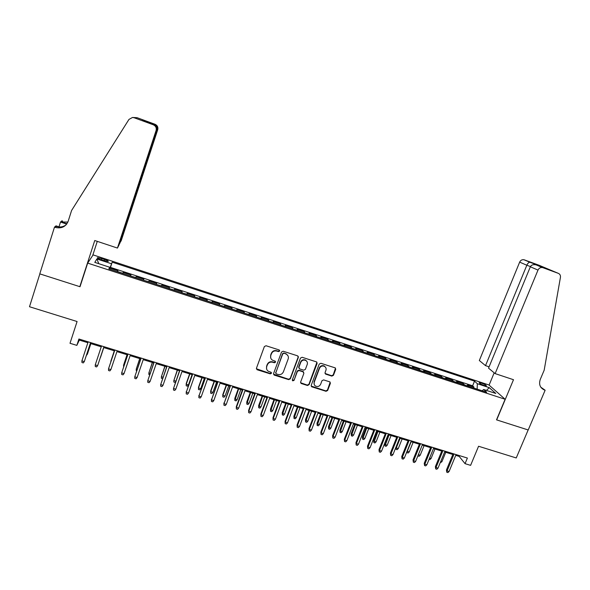 <?xml version="1.0" encoding="UTF-8"?>
<svg xmlns="http://www.w3.org/2000/svg" width="590" height="590" viewBox="0 0 590 590"><rect width="100%" height="100%" fill="white"/><g stroke="black" fill="none" stroke-linecap="round" stroke-linejoin="round"><path stroke-width="0.89" d="M279.66 351.043L279.114 349.929L266.038 345.747L264.364 346.559L256.458 368.212L257.255 369.79L270.294 373.868L271.459 373.308L271.112 372.29L268.317 371.257C266.673 370.1 266.142 368.558 266.709 366.619L267.366 364.827C268.457 362.577 270.235 361.714 272.705 362.238L274.387 362.769L275.552 362.201L275.183 361.169L272.499 360.195C270.788 359.037 270.22 357.466 270.803 355.475L271.466 353.668C272.558 351.411 274.343 350.548 276.806 351.072L278.495 351.611L279.66 351.043M270.721 357.953L270.67 355.114L271.334 353.307C272.425 351.057 274.203 350.195 276.666 350.718L278.355 351.257L279.564 350.254M256.392 368.765L270.168 373.485L271.378 372.556M266.599 368.971L266.584 366.243L267.241 364.45C268.332 362.208 270.109 361.346 272.573 361.862L274.254 362.393L275.464 361.434M481.47 383.102L479.235 382.674C479.058 383.257 480.68 384.186 484.095 385.469L486.315 385.897C486.485 385.307 484.869 384.378 481.47 383.102M331.809 376.103L333.446 375.299L335.717 369.347L335.164 367.865L320.872 363.278L319.227 364.082L311.195 385.344L311.69 386.782L326.019 391.295L327.649 390.499L330.378 383.352L329.862 381.9L323.622 379.901L321.978 380.705L320.636 384.26C319.47 386.391 317.789 387.011 315.576 386.103C314.19 385.167 313.747 383.884 314.241 382.254L319.529 368.263C320.636 366.176 322.28 365.535 324.463 366.338C325.945 367.275 326.44 368.595 325.931 370.299L325.046 372.629L325.577 374.097L331.809 376.103L331.587 375.712L333.225 374.916L335.504 368.131M87.674 263.111L80.026 286.733L39.847 273.885L29.5 306.734L77.084 321.521L70.004 343.292L76.84 345.371L78.92 339.007L467.383 458.047L465.053 463.666L470.606 465.355L478.571 446.254L516.243 457.958L528.161 429.955L496.515 419.844L505.128 399.26L87.674 263.111L93.109 254.895L488.963 384.99L505.128 399.26M298.341 357.415L297.574 355.829L283.193 351.234L281.519 352.038L273.576 373.566L274.357 375.144L288.709 379.628L290.361 378.824L298.341 357.415L298.208 356.294M302.124 357.282L316.572 361.921L317.125 363.411L309.101 384.687L307.456 385.491L301.121 383.478L300.627 382.04L303.865 373.404L303.105 371.84L299.056 370.564L297.404 371.368L294.041 380.373L292.699 380.852L292.345 379.842L300.465 358.093L302.124 357.282M473.571 387.962L473.947 387.033L467.457 384.916L468.895 386.28L464.714 385.071M462.737 384.429L463.121 383.493L456.586 381.361L457.973 382.711L453.754 381.494M451.837 380.867L452.22 379.938L445.649 377.792L446.984 379.127L442.729 377.895M440.877 377.29L441.254 376.354L434.646 374.193L435.929 375.513L431.644 374.274M429.845 373.691L430.228 372.747L423.576 370.579L424.8 371.884L420.486 370.638M418.752 370.07L419.129 369.126L412.44 366.936L413.612 368.226L409.253 366.973M407.587 366.427L407.963 365.476L401.229 363.278L402.351 364.554L397.962 363.285M396.355 362.762L396.731 361.803L389.953 359.59L391.023 360.851L386.598 359.576M385.049 359.067L385.425 358.115L378.61 355.888L379.621 357.134L375.159 355.844M373.684 355.357L374.053 354.398L367.194 352.156L368.153 353.388L363.654 352.082M362.238 351.625L362.614 350.659L355.711 348.402L356.611 349.619L352.075 348.307M350.726 347.864L351.094 346.898L344.154 344.634L344.995 345.829L340.423 344.501M339.147 344.088L339.516 343.115L332.524 340.828L333.306 342.016L328.704 340.673M327.487 340.283L327.856 339.302L320.827 337.008L321.55 338.173L316.904 336.824M315.761 336.455L316.129 335.474L309.049 333.166L309.713 334.309L305.03 332.952M303.961 332.598L304.322 331.617L297.205 329.294L297.803 330.422L293.082 329.05M292.08 328.726L292.448 327.738L285.28 325.4L285.818 326.513L281.061 325.127M280.132 324.825L280.493 323.829L273.281 321.476L273.76 322.575L268.959 321.174M268.103 320.894L268.465 319.898L261.208 317.531L261.621 318.615L256.783 317.199M256.001 316.948L256.362 315.945L249.061 313.563L249.408 314.625L244.526 313.202M243.818 312.966L244.179 311.97L236.833 309.566L237.114 310.613L232.195 309.175M231.56 308.968L231.914 307.958L224.525 305.546L224.738 306.571L219.782 305.126M219.222 304.942L219.576 303.931L212.135 301.497L212.289 302.508L207.289 301.048M206.802 300.885L207.164 299.875L199.671 297.426L199.752 298.415L194.715 296.94M194.309 296.807L194.663 295.789L187.126 293.326L187.141 294.299L182.052 292.81M181.735 292.706L182.081 291.681L174.5 289.203L174.441 290.155L169.315 288.65M169.072 288.569L169.426 287.544L161.785 285.051L161.66 285.98L156.49 284.461M156.328 284.409L156.682 283.384L148.997 280.87L148.798 281.777L143.584 280.25M143.503 280.228L143.857 279.188L136.12 276.666L135.847 277.551L130.589 276.009M130.648 275.855L130.943 274.969L123.155 272.425L122.757 273.45M122.809 273.472L123.155 272.425M101.001 259.762L108.11 261.495C108.722 261.112 107.572 260.397 104.659 259.357L97.549 257.624C96.93 258 98.08 258.715 101.001 259.762M473.947 387.033L472.62 385.786L474.522 381.147L112.203 262.167L109.519 269.129M474.522 381.147L477.34 383.729L489.243 387.63L495.799 393.464L483.66 389.496L486.662 392.239L108.848 268.915L109.681 267.241L94.784 262.373L96.885 258.958L111.429 263.73M472.62 385.786L110.485 267.395L110.109 268.17L117.948 270.729L117.513 271.739M143.857 279.188L143.628 280.095M156.682 283.384L156.527 284.299M169.426 287.544L169.337 288.488M182.081 291.681L182.067 292.64M194.663 295.789L194.715 296.77M207.164 299.875L207.282 300.87M219.576 303.931L219.768 304.949M231.914 307.958L232.172 308.998M244.179 311.97L244.496 313.024M256.362 315.945L256.746 317.022M268.465 319.898L268.915 320.99M280.493 323.829L281.002 324.943M292.448 327.738L293.016 328.859M304.322 331.617L304.956 332.76M316.129 335.474L316.823 336.632M327.856 339.302L328.608 340.482M339.516 343.115L340.327 344.309M351.094 346.898L351.972 348.107M362.614 350.659L363.543 351.883M374.053 354.398L375.041 355.637M385.425 358.115L386.465 359.369M396.731 361.803L397.83 363.079M407.963 365.476L409.113 366.759M419.129 369.126L420.331 370.424M430.228 372.747L431.482 374.067M441.254 376.354L442.566 377.681M452.22 379.938L453.585 381.28M463.121 383.493L464.537 384.857M455.746 455.362L459.204 456.417L465.053 463.666M76.84 345.371L79.326 340.098L87.866 342.709M90.336 343.469L101.251 346.809M103.663 347.547L114.519 350.873M116.923 351.611L127.691 354.907M130.117 355.652L140.767 358.912M143.215 359.657L153.761 362.887M156.232 363.647L166.668 366.84M169.16 367.607L179.485 370.771M182 371.538L192.229 374.665M194.759 375.447L204.885 378.544M207.437 379.326L217.459 382.394M220.026 383.183L229.945 386.221M232.541 387.011L242.357 390.02M244.968 390.816L254.696 393.796M257.321 394.599L266.945 397.549M269.593 398.361L279.122 401.274M281.784 402.092L291.217 404.983M293.901 405.802L303.238 408.664M305.937 409.49L315.178 412.322M317.899 413.155L327.052 415.95M329.788 416.791L338.844 419.564M341.603 420.404L350.563 423.155M353.336 424.003L362.216 426.718M365.004 427.573L373.787 430.265M376.59 431.12L385.292 433.783M388.109 434.653L396.723 437.286M399.555 438.156L408.081 440.767M410.935 441.637L419.372 444.226M422.241 445.103L430.597 447.663M433.48 448.54L441.748 451.077M444.646 451.962L452.84 454.47M79.613 339.213L79.326 340.098M459.522 455.642L459.204 456.417M109.762 269.21L110.109 268.17M110.485 267.395L112.203 262.167M109.165 269.018L109.681 267.241M303.083 359.782L303.916 360.048M483.66 389.496L482.148 390.764M477.155 389.135L477.34 383.729M98.803 263.686L96.885 258.958M489.243 387.63L486.492 390.418M273.517 374.178L288.554 379.237L290.206 378.433L298.171 357.053M283.915 353.344L282.75 353.911L275.773 372.792L276.12 373.809L278.089 374.451C280.538 374.96 282.3 374.097 283.392 371.862L288.171 358.986C288.761 356.95 288.171 355.357 286.401 354.214L283.761 352.982L282.75 353.911M275.722 373.168L282.603 353.55M288.023 355.895L286.246 353.853L285.685 353.904M283.761 352.982L285.531 353.55M300.576 382.726L307.272 385.086L308.917 384.289L316.948 362.238M303.725 372.29L302.928 371.457L298.887 370.181L297.235 370.985L294.041 380.373M292.301 380.24L293.879 379.975M307.235 364.413C307.737 362.71 307.25 361.39 305.768 360.446C303.555 359.612 301.888 360.247 300.767 362.356L298.916 367.327L299.683 368.898L303.725 370.181L305.377 369.377L307.235 364.413M307.021 361.648L305.583 360.077C303.378 359.244 301.711 359.878 300.598 361.987L300.767 362.356M298.872 368.057L298.739 366.951L300.598 361.987M325.016 373.433L331.587 375.712M325.636 367.4L324.257 365.97C322.074 365.158 320.436 365.8 319.323 367.887L319.529 368.263M314.241 384.562L314.042 381.855L319.323 367.887M311.151 386.059L325.805 390.89L327.435 390.086L330.186 382.165M86.826 354.118L87.313 354.266L87.571 353.624L90.867 343.631M86.376 355.475L87.313 354.266L90.823 343.616M81.892 360.888L81.958 362.518L83.293 362.916L84.296 361.611L81.892 360.888L88.161 341.831M90.572 342.576L84.296 361.611L90.624 342.591M119.505 243.5L121.208 240.705L157.737 129.667L156.859 129.889M119.733 243.574L157.095 129.977C157.648 127.691 156.911 125.906 154.89 124.608L143.717 120.508L144.771 121.267M79.82 286.666L94.754 240.521L117.44 248.066L156.099 130.464C156.674 127.853 155.738 125.958 153.275 124.77L134.107 117.742L132.477 117.462L128.967 119.416L71.597 210.468L68.167 221.28C65.755 226.789 61.463 228.832 55.268 227.401L54.486 227.143L39.773 273.863L79.82 286.666L80.299 285.885M153.275 124.77L153.879 124.615L142.478 120.426L155.082 124.298L137.02 117.668L134.107 117.742M58.985 226.84L60.505 222.032L61.884 220.859L62.621 221.103L61.581 221.988L66.936 223.78M54.486 227.143L56.006 225.852L59.361 226.966M92.682 255.536L97.276 241.362M117.44 248.066L119.018 244.99L156.785 130.125L156.099 130.464M66.7 224.104L60.505 222.032M132.477 117.462L137.02 117.668M155.082 124.298C157.397 125.412 158.282 127.204 157.737 129.667M66.05 224.871C63.189 226.973 59.974 227.489 56.411 226.42L55.268 227.401M67.872 222.061L61.581 221.988M153.879 124.615C156.35 125.759 157.316 127.595 156.785 130.125M143.348 120.345L143.717 120.508M154.521 124.446L154.89 124.608M495.128 373.603L537.992 270.095L530.351 266.769L488.542 368.153L495.128 373.603L513.499 379.709L496.684 419.896L528.212 429.977L545.138 390.226L540.816 387.21M489.088 366.832L485.518 365.638L479.331 360.519L519.657 262.122C520.572 260.279 521.98 259.482 523.883 259.725L539.194 265.625L545.927 268.457L536.686 265.072L542.911 267.698L558.324 273.347C559.947 274.084 560.655 275.397 560.441 277.3L544.179 370.188L540.27 379.422C538.692 384.26 539.99 387.755 544.164 389.887L545.138 390.226M524.318 259.851L539.009 265.242L558.324 273.347M489.095 385.108L494.177 372.814M485.518 365.638L526.833 265.242L519.657 262.122M542.911 267.698L542.453 267.565C540.455 267.314 538.972 268.155 537.992 270.095M541.163 387.682L544.541 390.027M530.108 262.292L529.864 262.248C528.692 262.373 527.681 263.369 526.833 265.242L530.44 266.562M539.194 265.625L538.375 265.692M536.686 265.072L536.037 264.858C533.22 264.298 531.325 264.932 530.351 266.769M100.462 357.533L103.774 347.584L100.462 357.533M114.298 350.807L110.78 361.382L114.32 350.814M110.787 362.017L110.979 361.441M127.057 354.708L123.553 365.254L127.108 354.73M123.657 366.84L123.553 365.254L124.129 365.431M139.727 358.595L136.246 369.104L139.823 358.624M136.718 370.793L136.253 370.653L136.246 369.104L137.197 369.392M95.241 364.908L95.292 366.53L96.62 366.928L97.638 365.63L95.241 364.908L101.539 345.939M97.874 364.937L103.951 346.677L97.874 364.937M110.883 369.62L109.865 370.911L108.545 370.513L108.508 368.905L114.836 350.01L108.715 368.204L108.508 368.905L110.883 369.62L117.218 350.74M127.978 354.037L121.68 372.873L128.037 354.059M124.04 373.581L123.015 374.864L121.702 374.473L121.68 372.873L124.04 373.581L130.405 354.782M141.062 358.049L134.771 376.811L141.157 358.078M137.116 377.519L136.084 378.795L134.778 378.404L134.771 376.811L137.116 377.519L143.51 358.794M152.323 362.452L148.864 372.932L152.449 362.489M149.69 374.724L148.857 374.473L148.864 372.932L150.17 373.33M154.056 362.031L147.773 380.727L154.189 362.068M150.103 381.435L149.064 382.704L147.766 382.313L147.773 380.727L150.103 381.435L156.527 362.784M164.839 366.279L161.395 376.73L165.001 366.331M162.582 378.632L161.38 378.264L161.395 376.73L163.061 377.239M166.963 365.984L160.686 384.621L167.132 366.036M163.002 385.322L161.955 386.583L160.672 386.192L160.686 384.621L163.002 385.322L169.455 366.751M177.273 370.092L173.851 380.506L177.465 370.151M175.68 381.671L175.06 382.409L173.821 382.032L173.851 380.506L175.872 381.118M179.788 369.915L173.519 388.486L179.994 369.974M175.82 389.179L174.765 390.433L173.49 390.049L173.519 388.486L175.82 389.179L182.295 370.682M188.446 384.931L187.414 386.148L186.182 385.779L186.219 383.559L186.226 384.26L188.446 384.931L192.075 374.62M186.182 385.779L186.226 384.26L189.855 373.942M186.219 383.559L189.626 373.876M192.524 373.817L186.27 392.328L192.768 373.89M188.557 393.014L187.495 394.26L186.226 393.877L186.27 392.328L188.557 393.014L195.061 374.598M186.226 393.877L186.263 391.583M200.725 388.663L199.686 389.872L198.461 389.496L198.483 387.283L198.52 387.991L200.725 388.663L204.376 378.389M198.461 389.496L198.52 387.991L202.164 377.711M198.483 387.283L201.905 377.63M205.18 377.696L198.933 396.141L205.46 377.784M201.205 396.827L200.135 398.066L198.874 397.682L198.933 396.141L201.205 396.827L207.739 378.478M198.874 397.682L198.896 395.389M212.931 392.357L211.891 393.567L210.674 393.198L210.674 390.978L210.741 391.694L212.931 392.357L216.596 382.128M210.674 393.198L210.741 391.694L214.399 381.457M210.674 390.978L214.104 381.369M217.754 381.553L211.522 399.932L218.071 381.649M213.779 400.61L212.702 401.842L211.449 401.466L211.522 399.932L213.779 400.61L220.328 382.342M211.449 401.466L211.449 399.172M225.063 396.038L224.008 397.232L222.799 396.871L222.784 394.651L222.88 395.381L225.063 396.038L228.736 385.845M222.799 396.871L222.88 395.381L226.56 385.182M222.784 394.651L226.228 385.078M230.255 385.381L224.023 403.7L230.594 385.484M226.265 404.371L225.181 405.596L223.935 405.227L224.023 403.7L226.265 404.371L232.844 386.177M223.935 405.227L223.92 402.926M237.114 399.696L236.059 400.883L234.857 400.522L234.82 398.309L234.953 399.039L237.114 399.696L240.801 389.54M234.857 400.522L238.64 388.876M234.82 398.309L238.279 388.773M242.667 389.186L236.302 406.665L236.443 407.439L243.043 389.297M238.67 408.11L237.586 409.327L236.347 408.959L236.443 407.439L238.67 408.11L245.278 389.983M236.347 408.959L236.302 406.665M249.091 403.324L248.029 404.511L246.834 404.15L246.782 401.938L246.937 402.675L249.091 403.324L252.793 393.213M246.834 404.15L250.639 392.557M246.782 401.938L250.256 392.439M254.998 392.962L248.611 410.375L248.788 411.156L255.411 393.088M251.001 411.82L249.902 413.037L248.678 412.668L248.788 411.156L251.001 411.82L257.631 393.766M248.678 412.668L248.611 410.375M260.994 406.938L259.925 408.118L258.745 407.756L258.663 405.544L258.855 406.289L260.994 406.938L264.711 396.864M258.745 407.756L262.572 396.207M258.663 405.544L262.152 396.082M267.248 396.716L260.846 414.062L261.046 414.851L267.698 396.856M263.243 415.515L262.144 416.717L260.928 416.348L261.046 414.851L263.243 415.515L269.903 397.527M260.928 416.348L260.846 414.062M272.823 410.522L271.754 411.695L270.574 411.341L270.478 409.128L270.699 409.88L272.823 410.522L276.555 400.492M270.574 411.341L274.424 399.836M270.478 409.128L273.974 399.703M279.424 400.448L273 417.72L273.229 418.517L279.903 400.595M275.419 419.18L274.313 420.375L273.096 420.014L273.229 418.517L275.419 419.18L282.094 401.266M273.096 420.014L273 417.72M284.579 414.092L283.502 415.257L282.33 414.903L282.219 412.69L282.47 413.45L284.579 414.092L288.326 404.091M282.33 414.903L286.209 403.449M282.219 412.69L285.73 403.302M291.526 404.157L285.073 421.363L285.339 422.167L292.035 404.312M287.514 422.824L286.401 424.011L285.191 423.65L285.339 422.167L287.514 422.824L294.211 404.983M285.191 423.65L285.073 421.363M296.261 417.632L295.184 418.789L294.019 418.443L293.886 416.23L294.167 416.997L296.261 417.632L300.022 407.675M294.019 418.443L297.921 407.034M293.886 416.23L297.412 406.879M303.548 407.845L297.072 424.977L297.367 425.788L304.086 408.007M299.528 426.437L298.407 427.625L297.213 427.263L297.367 425.788L299.528 426.437L306.247 408.671M297.213 427.263L297.072 424.977M307.877 421.157L306.785 422.307L305.635 421.953L305.487 419.748L305.79 420.523L307.877 421.157L311.645 411.237M305.635 421.953L309.558 410.596M305.487 419.748L309.02 410.434M315.495 411.503L308.998 428.569L309.322 429.387L316.063 411.68M311.468 430.036L310.347 431.216L309.153 430.855L309.322 429.387L311.468 430.036L318.217 412.336M309.153 430.855L308.998 428.569M319.419 424.652L318.327 425.803L317.177 425.456L317.007 423.244L317.346 424.026L319.419 424.652L323.195 414.77M317.177 425.456L321.122 414.136M317.007 423.244L320.554 413.966M327.362 415.139L320.849 432.146L321.203 432.972L327.966 415.323M323.335 433.613L322.206 434.786L321.019 434.424L321.203 432.972L323.335 433.613L330.098 415.979M321.019 434.424L320.849 432.146M330.887 428.134L329.788 429.277L328.645 428.93L328.468 426.725L328.829 427.507L330.887 428.134L334.678 418.288M328.645 428.93L332.62 417.661M328.468 426.725L332.023 417.477M339.154 418.752L332.62 435.693L333.011 436.526L339.796 418.952M335.127 437.161L333.992 438.326L332.812 437.972L333.011 436.526L335.127 437.161L341.912 419.601M332.812 437.972L332.62 435.693M342.288 431.592L341.19 432.728L340.046 432.382L339.855 430.176L340.246 430.973L342.288 431.592L346.094 421.784M340.046 432.382L344.044 421.157M339.855 430.176L343.417 420.965M350.88 422.344L344.324 439.218L344.737 440.059L351.544 422.551M346.839 440.693L345.703 441.851L344.538 441.497L344.737 440.059L346.839 440.693L353.653 423.2M344.538 441.497L344.324 439.218M353.624 435.029L352.51 436.158L351.382 435.818L351.168 433.613L351.588 434.41L353.624 435.029L357.437 425.257M351.382 435.818L355.401 424.63M351.168 433.613L354.745 424.431M362.526 425.914L355.954 442.721L356.397 443.569L363.219 426.127M358.484 444.196L357.341 445.354L356.183 445L356.397 443.569L358.484 444.196L365.313 426.769M356.183 445L355.954 442.721M364.886 438.444L363.772 439.565L362.651 439.226L362.415 437.028L362.865 437.832L364.886 438.444L368.713 428.709M362.651 439.226L366.685 428.089M362.415 437.028L366.007 427.883M374.104 429.461L367.511 446.21L367.983 447.058L374.827 429.682M370.055 447.685L368.905 448.828L367.754 448.481L367.983 447.058L370.055 447.685L376.907 430.324M367.754 448.481L367.511 446.21M376.081 441.844L374.96 442.957L373.846 442.618L373.595 440.42L374.075 441.231L376.081 441.844L379.916 432.138M373.846 442.618L377.902 431.526M373.595 440.42L377.194 431.305M385.609 432.986L378.994 449.669L379.495 450.524L386.362 433.222M381.56 451.151L380.402 452.287L379.259 451.947L379.495 450.524L381.56 451.151L388.426 433.856M379.259 451.947L378.994 449.669M387.21 445.214L386.089 446.328L384.975 445.988L384.709 443.791L385.211 444.609L387.21 445.214L391.059 435.553M384.975 445.988L389.053 434.941M384.709 443.791L388.316 434.712M395.883 447.338L396.288 447.965L398.272 448.57L402.129 438.945M398.272 448.57L397.144 449.676L396.038 449.344L396.288 447.965L400.138 438.333M396.038 449.344L395.757 447.663M407.137 451.07L409.268 451.903L413.133 442.316M409.268 451.903L408.132 453.002L407.041 452.67L407.292 451.306L411.156 441.704M407.041 452.67L406.731 452.08M397.041 436.489L390.403 453.105L390.934 453.976L397.822 436.733M392.984 454.588L391.826 455.723L390.691 455.384L390.934 453.976L392.984 454.588L399.873 437.36M390.691 455.384L390.403 453.105M408.398 439.978L401.753 456.527L402.306 457.398L409.209 440.221M404.342 458.01L403.176 459.138L402.048 458.799L402.306 457.398L404.342 458.01L411.252 440.848M402.048 458.799L401.753 456.527M419.697 443.437L413.022 459.927L413.605 460.805L420.53 443.695M415.633 461.41L414.46 462.538L413.339 462.199L413.605 460.805L415.633 461.41L422.558 444.314M413.339 462.199L413.022 459.927M418.369 454.661L420.198 455.222L424.077 445.664M420.198 455.222L419.062 456.313L417.882 455.856M417.971 455.981L418.096 455.325M430.914 446.873L424.232 463.305L424.837 464.183L431.784 447.139M426.85 464.795L425.678 465.908L424.557 465.569L424.837 464.183L426.85 464.795L433.798 447.758M424.557 465.569L424.232 463.305M429.594 458.069L431.061 458.511L434.948 448.99M431.061 458.511L429.918 459.603L429.07 459.345M442.072 450.295L435.368 466.661L436.003 467.546L442.965 450.568M438.001 468.15L436.821 469.264L435.715 468.925L436.003 467.546L438.001 468.15L444.971 451.18M435.715 468.925L435.368 466.661M440.752 461.454L441.866 461.793L445.76 452.301M441.866 461.793L440.228 462.722M453.157 453.688L446.438 469.994L447.095 470.886L454.079 453.968M449.086 471.491L447.906 472.59L446.8 472.258L447.095 470.886L449.086 471.491L456.07 454.58M446.8 472.258L446.438 469.994M122.816 273.295L117.572 271.584M101.31 259.866L101.79 258.413M104.187 260.802L104.659 259.357M274.254 362.393L274.387 362.769M272.573 361.862L272.705 362.238M267.241 364.45L267.366 364.827M266.584 366.243L266.709 366.619M270.168 373.485L270.294 373.868M257.144 369.406L257.255 369.79M290.206 378.433L290.361 378.824M288.554 379.237L288.709 379.628M274.225 374.753L274.357 375.144M275.633 372.408L275.773 372.792M316.926 363.042L317.125 363.411M308.917 384.289L309.101 384.687M307.272 385.086L307.456 385.491M301.217 383.19L301.387 383.596M302.928 371.457L303.105 371.84M298.887 370.181L299.056 370.564M297.235 370.985L297.404 371.368M298.739 366.951L298.916 367.327M325.577 373.809L325.791 374.193M314.042 381.855L314.241 382.254M330.157 382.954L330.378 383.352M327.435 390.086L327.649 390.499M325.805 390.89L326.019 391.295M311.756 386.494L311.948 386.893M335.489 368.971L335.717 369.347M333.225 374.916L333.446 375.299M97.409 258.044L97.549 257.624M256.849 369.274L256.96 369.657M273.944 374.62L274.077 375.011M300.952 383.08L301.121 383.478M303.164 371.56L303.341 371.943M292.537 380.454L292.699 380.852M305.583 360.077L305.768 360.446M325.363 373.713L325.577 374.097M324.257 365.97L324.463 366.338M311.505 386.376L311.69 386.782M541.369 387.77L544.164 389.887M523.883 259.725L529.864 262.248M539.017 265.589L529.923 262.255M544.865 268.067L538.958 265.581M536.037 264.858L542.453 267.565"/></g></svg>
